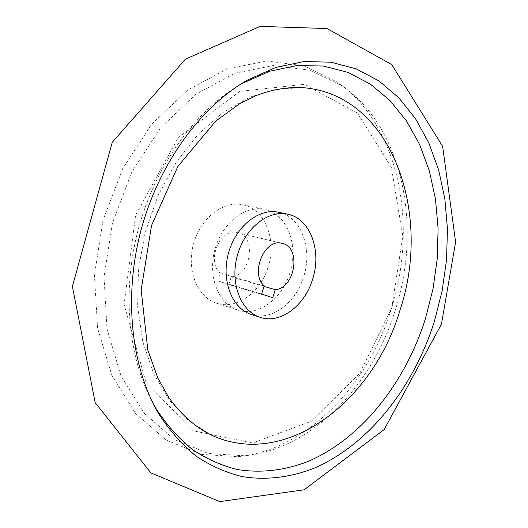 <?xml version="1.0" encoding="UTF-8"?>
<svg xmlns="http://www.w3.org/2000/svg" width="528" height="528" viewBox="0 0 528 528"><rect width="100%" height="100%" fill="white"/><g stroke="black" fill="none" stroke-linecap="round" stroke-linejoin="round"><path stroke-width="0.4" stroke-dasharray="2.64 1.98" d="M272.725 297.713L228.776 284.546L231.238 276.877C251.064 275.807 256.839 236.254 237.58 232.676C220.4 227.231 205.808 261.07 220.275 273.134L217.793 280.876L228.776 284.546M261.631 293.99L217.793 280.876M264.218 285.866L220.275 273.134M264.046 286.4L231.238 276.877M267.953 267.544C260.344 292.769 236.379 310.055 216.493 303.164C197.465 297.297 186.358 270.296 193.387 244.345C200.171 218.335 223.225 200.416 242.649 204.772C265.234 208.936 277.2 240.398 267.953 267.544M289.72 273.405C281.952 299.211 257.783 316.998 237.785 310.075C218.651 304.181 207.563 276.619 214.764 250.034C221.72 223.384 245.025 204.963 264.561 209.352C287.265 213.536 299.138 245.632 289.72 273.405M391.651 308.246L359.852 373.204L311.362 421.252L252.569 442.985L193.162 430.815L145.946 382.312L124.106 304.432L135.643 215.015L178.286 137.584L239.831 91.417L304.069 84.335L357.337 112.933L391.38 167.422L402.838 236.227L391.651 308.246M395.3 310.028C372.141 385.691 312.002 449.295 244.596 455.763L208.408 453.526L174.049 439.342L144.032 413.087L120.919 375.646L107.026 329.129L104.003 276.797L112.497 222.842L131.921 171.791L160.532 127.875L195.697 94.4L234.346 73.385L273.445 65.498L310.306 70.25L342.83 86.282C403.722 129.314 421.958 227.324 395.3 310.028M391.248 309.091C367.798 385.638 306.788 450.034 238.148 456.654L201.267 454.41L166.214 440.055L135.544 413.437L111.877 375.461L97.601 328.238L94.413 275.101L102.993 220.315L122.753 168.505L151.906 123.968L187.757 90.07L227.152 68.858L266.996 60.991L304.55 65.934L337.676 82.309C399.663 126.159 418.229 225.416 391.248 309.091M153.476 404.125C127.915 358.116 121.414 290.281 139.016 226.67C156.737 163.093 197.089 108.893 242.372 83.345M211.345 435.072L188.819 420.79L169.224 400.092L153.582 373.507L142.811 341.946L137.63 306.676L138.461 269.287L145.385 231.587L158.096 195.426L175.943 162.565L197.96 134.528L222.981 112.477L249.764 97.172L277.048 88.935L303.692 87.727M278.467 212.256C301.237 216.454 313.045 248.952 303.514 277.127C295.647 303.29 271.352 321.407 251.295 314.457M237.58 232.676L282.124 243.395M216.493 303.164L237.785 310.075M242.649 204.772L264.561 209.352M342.83 86.282L337.676 82.309M244.596 455.763L238.148 456.654"/><path stroke-width="0.79" d="M312.497 279.543C304.57 305.95 280.196 324.278 260.106 317.308C240.88 311.401 229.832 283.252 237.204 256.001C244.339 228.683 267.907 209.735 287.529 214.15C310.345 218.354 322.1 251.117 312.497 279.543M275.286 289.667C295.363 288.341 301.58 246.965 282.124 243.395C264.779 237.831 249.665 273.398 264.218 285.866L261.631 293.99L272.725 297.713L275.286 289.667L264.046 286.4M434.458 321.169C413.754 387.031 369.171 444.484 314.252 468.131C290.624 477.411 265.993 480.52 241.824 476.54C225.872 472.586 210.652 465.795 196.165 456.172C182.312 444.919 169.95 430.987 159.093 414.361C131.333 367.844 123.248 297.251 140.956 230.413C158.783 163.594 200.858 106.346 248.054 79.754L276.137 67.34L304.095 61.552L331.03 62.198L356.189 68.858L378.959 80.962L398.871 97.845L415.589 118.8L428.901 143.101L438.676 170.036L444.86 198.911L447.46 229.079L446.53 259.908L442.154 290.796L434.458 321.169M248.054 79.754L242.372 83.345L269.775 71.207L297.092 65.505L323.453 66.053L348.11 72.455L370.458 84.176L390.034 100.571L406.507 120.952L419.648 144.626L429.323 170.894L435.475 199.076L438.101 228.532L437.257 258.647L433.013 288.823L425.495 318.49C405.247 382.826 361.456 438.814 307.626 461.591C284.473 470.521 260.357 473.411 236.722 469.392C221.126 465.445 206.257 458.746 192.113 449.295C178.589 438.266 166.531 424.644 155.945 408.428L153.476 404.125M399.934 310.339C373.435 401.075 285.813 469.814 211.345 435.072C195.452 427.291 181.282 414.797 168.841 397.591L157.938 378.239L147.847 350.196L141.161 289.879L151.549 225.469L177.863 166.426L215.721 121.097L239.494 103.838L256.021 95.621C272.606 89.344 288.499 86.717 303.692 87.727C392.317 95.192 432.531 213.814 399.934 310.339M260.106 317.308L251.295 314.457C232.102 308.55 221.041 280.632 228.347 253.645C235.409 226.591 258.878 207.847 278.467 212.256L287.529 214.15M441.474 324.113L455.605 242.048L442.642 146.335L391.71 64.561L326.964 28.538L260.073 26.4L185.407 59.149L112.253 142.329L72.395 286.447L95.198 402.666L150.883 472.903L219.747 501.6L304.069 489.812L384.133 429.601L441.474 324.113M155.945 408.428L159.093 414.361"/></g></svg>
